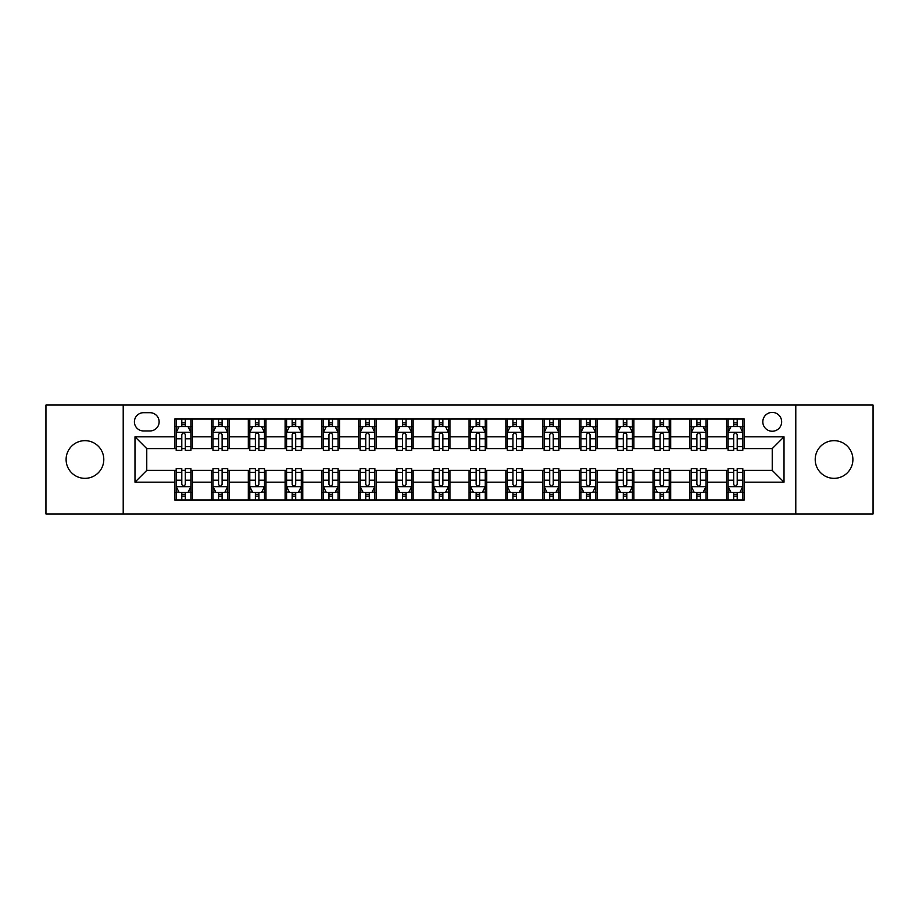 <?xml version="1.0" encoding="UTF-8"?>
<svg xmlns="http://www.w3.org/2000/svg" width="919" height="919" viewBox="0 0 919 919"><rect width="100%" height="100%" fill="white"/><g stroke="black" fill="none" stroke-linecap="round" stroke-linejoin="round"><path stroke-width="1.38" d="M834.05 440.661A18.839 18.839 0 0 0 815.21 459.5A18.839 18.839 0 0 0 834.05 478.339A18.839 18.839 0 0 0 852.889 459.5A18.839 18.839 0 0 0 834.05 440.661M84.95 440.661A18.839 18.839 0 0 0 66.111 459.5A18.839 18.839 0 0 0 84.95 478.339A18.839 18.839 0 0 0 103.79 459.5A18.839 18.839 0 0 0 84.95 440.661M772.236 412.401A9.42 9.42 0 0 0 762.816 421.821A9.42 9.42 0 0 0 772.236 431.241A9.42 9.42 0 0 0 781.655 421.821A9.42 9.42 0 0 0 772.236 412.401M795.785 513.951L873.05 513.951L873.05 405.049L795.785 405.049L795.785 513.951L123.215 513.951L123.215 405.049L45.95 405.049L45.95 513.951L123.215 513.951M143.525 430.954L150.004 430.954A9.121 9.121 0 0 0 159.125 421.821A9.121 9.121 0 0 0 150.004 412.7L143.525 412.7A9.121 9.121 0 0 0 134.404 421.821A9.121 9.121 0 0 0 143.525 430.954M795.785 405.049L123.215 405.049M174.725 482.165L134.99 482.165L134.99 436.835L174.725 436.835L174.725 448.61L146.764 448.61L146.764 470.39L174.725 470.39L174.725 499.97L744.275 499.97L744.275 470.39L772.236 470.39L772.236 448.61L744.275 448.61L744.275 436.835L784.01 436.835L784.01 482.165L744.275 482.165M744.275 436.835L744.275 419.03L174.725 419.03L174.725 436.835M726.619 419.03L726.619 448.61L728.089 448.61M733.684 448.61L737.21 448.61M742.805 448.61L744.275 448.61M726.619 448.61L706.01 448.61M689.824 419.03L689.824 448.61L691.295 448.61M696.889 448.61L700.416 448.61M689.824 448.61L669.216 448.61M653.03 419.03L653.03 448.61L654.5 448.61M660.095 448.61L663.621 448.61M653.03 448.61L632.421 448.61M616.235 419.03L616.235 448.61L617.706 448.61M623.3 448.61L626.838 448.61M616.235 448.61L595.638 448.61M579.441 419.03L579.441 448.61L580.911 448.61M586.506 448.61L590.044 448.61M579.441 448.61L558.844 448.61M542.647 419.03L542.647 448.61L544.128 448.61M549.711 448.61L553.249 448.61M542.647 448.61L522.049 448.61M505.864 419.03L505.864 448.61L507.334 448.61M512.928 448.61L516.455 448.61M505.864 448.61L485.255 448.61M469.069 419.03L469.069 448.61L470.539 448.61M476.134 448.61L479.661 448.61M469.069 448.61L448.461 448.61M432.275 419.03L432.275 448.61L433.745 448.61M439.339 448.61L442.866 448.61M432.275 448.61L411.666 448.61M395.48 419.03L395.48 448.61L396.951 448.61M402.545 448.61L406.072 448.61M395.48 448.61L374.872 448.61M358.686 419.03L358.686 448.61L360.156 448.61M365.751 448.61L369.289 448.61M358.686 448.61L338.089 448.61M321.891 419.03L321.891 448.61L323.362 448.61M328.956 448.61L332.494 448.61M321.891 448.61L301.294 448.61M285.108 419.03L285.108 448.61L286.579 448.61M292.162 448.61L295.7 448.61M285.108 448.61L264.5 448.61M248.314 419.03L248.314 448.61L249.784 448.61M255.379 448.61L258.905 448.61M248.314 448.61L227.705 448.61M211.519 419.03L211.519 448.61L212.99 448.61M218.584 448.61L222.111 448.61M211.519 448.61L190.911 448.61M174.725 448.61L176.195 448.61M181.79 448.61L185.316 448.61M174.725 470.39L176.195 470.39M181.79 470.39L185.316 470.39M190.911 470.39L192.381 470.39L192.381 499.97M212.99 470.39L192.381 470.39M218.584 470.39L222.111 470.39M227.705 470.39L229.176 470.39L229.176 499.97M249.784 470.39L229.176 470.39M255.379 470.39L258.905 470.39M264.5 470.39L265.97 470.39L265.97 499.97M286.579 470.39L265.97 470.39M292.162 470.39L295.7 470.39M301.294 470.39L302.765 470.39L302.765 499.97M323.362 470.39L302.765 470.39M328.956 470.39L332.494 470.39M338.089 470.39L339.559 470.39L339.559 499.97M360.156 470.39L339.559 470.39M365.751 470.39L369.289 470.39M374.872 470.39L376.353 470.39L376.353 499.97M396.951 470.39L376.353 470.39M402.545 470.39L406.072 470.39M411.666 470.39L413.136 470.39L413.136 499.97M433.745 470.39L413.136 470.39M439.339 470.39L442.866 470.39M448.461 470.39L449.931 470.39L449.931 499.97M470.539 470.39L449.931 470.39M476.134 470.39L479.661 470.39M485.255 470.39L486.725 470.39L486.725 499.97M507.334 470.39L486.725 470.39M512.928 470.39L516.455 470.39M522.049 470.39L523.52 470.39L523.52 499.97M544.128 470.39L523.52 470.39M549.711 470.39L553.249 470.39M558.844 470.39L560.314 470.39L560.314 499.97M580.911 470.39L560.314 470.39M586.506 470.39L590.044 470.39M595.638 470.39L597.109 470.39L597.109 499.97M617.706 470.39L597.109 470.39M623.3 470.39L626.838 470.39M632.421 470.39L633.892 470.39L633.892 499.97M654.5 470.39L633.892 470.39M660.095 470.39L663.621 470.39M669.216 470.39L670.686 470.39L670.686 499.97M691.295 470.39L670.686 470.39M696.889 470.39L700.416 470.39M706.01 470.39L707.481 470.39L707.481 499.97M728.089 470.39L707.481 470.39M733.684 470.39L737.21 470.39M742.805 470.39L744.275 470.39M192.381 419.03L192.381 448.61M174.725 426.382L176.195 426.382M181.79 426.382L185.316 426.382M190.911 426.382L192.381 426.382M174.725 492.618L176.195 492.618M181.79 492.618L185.316 492.618M190.911 492.618L192.381 492.618M211.519 470.39L211.519 499.97M229.176 419.03L229.176 448.61M211.519 426.382L212.99 426.382M218.584 426.382L222.111 426.382M227.705 426.382L229.176 426.382M211.519 492.618L212.99 492.618M218.584 492.618L222.111 492.618M227.705 492.618L229.176 492.618M248.314 470.39L248.314 499.97M248.314 492.618L249.784 492.618M255.379 492.618L258.905 492.618M264.5 492.618L265.97 492.618M265.97 419.03L265.97 448.61M248.314 426.382L249.784 426.382M255.379 426.382L258.905 426.382M264.5 426.382L265.97 426.382M285.108 470.39L285.108 499.97M285.108 492.618L286.579 492.618M292.162 492.618L295.7 492.618M301.294 492.618L302.765 492.618M302.765 419.03L302.765 448.61M285.108 426.382L286.579 426.382M292.162 426.382L295.7 426.382M301.294 426.382L302.765 426.382M321.891 470.39L321.891 499.97M321.891 492.618L323.362 492.618M328.956 492.618L332.494 492.618M338.089 492.618L339.559 492.618M339.559 419.03L339.559 448.61M321.891 426.382L323.362 426.382M328.956 426.382L332.494 426.382M338.089 426.382L339.559 426.382M358.686 470.39L358.686 499.97M358.686 492.618L360.156 492.618M365.751 492.618L369.289 492.618M374.872 492.618L376.353 492.618M376.353 419.03L376.353 448.61M358.686 426.382L360.156 426.382M365.751 426.382L369.289 426.382M374.872 426.382L376.353 426.382M395.48 470.39L395.48 499.97M395.48 492.618L396.951 492.618M402.545 492.618L406.072 492.618M411.666 492.618L413.136 492.618M413.136 419.03L413.136 448.61M395.48 426.382L396.951 426.382M402.545 426.382L406.072 426.382M411.666 426.382L413.136 426.382M432.275 470.39L432.275 499.97M432.275 492.618L433.745 492.618M439.339 492.618L442.866 492.618M448.461 492.618L449.931 492.618M449.931 419.03L449.931 448.61M432.275 426.382L433.745 426.382M439.339 426.382L442.866 426.382M448.461 426.382L449.931 426.382M469.069 470.39L469.069 499.97M469.069 492.618L470.539 492.618M476.134 492.618L479.661 492.618M485.255 492.618L486.725 492.618M486.725 419.03L486.725 448.61M469.069 426.382L470.539 426.382M476.134 426.382L479.661 426.382M485.255 426.382L486.725 426.382M505.864 470.39L505.864 499.97M505.864 492.618L507.334 492.618M512.928 492.618L516.455 492.618M522.049 492.618L523.52 492.618M523.52 419.03L523.52 448.61M505.864 426.382L507.334 426.382M512.928 426.382L516.455 426.382M522.049 426.382L523.52 426.382M542.647 470.39L542.647 499.97M542.647 492.618L544.128 492.618M549.711 492.618L553.249 492.618M558.844 492.618L560.314 492.618M560.314 419.03L560.314 448.61M542.647 426.382L544.128 426.382M549.711 426.382L553.249 426.382M558.844 426.382L560.314 426.382M579.441 470.39L579.441 499.97M579.441 492.618L580.911 492.618M586.506 492.618L590.044 492.618M595.638 492.618L597.109 492.618M597.109 419.03L597.109 448.61M579.441 426.382L580.911 426.382M586.506 426.382L590.044 426.382M595.638 426.382L597.109 426.382M616.235 470.39L616.235 499.97M616.235 492.618L617.706 492.618M623.3 492.618L626.838 492.618M632.421 492.618L633.892 492.618M633.892 419.03L633.892 448.61M616.235 426.382L617.706 426.382M623.3 426.382L626.838 426.382M632.421 426.382L633.892 426.382M653.03 470.39L653.03 499.97M653.03 492.618L654.5 492.618M660.095 492.618L663.621 492.618M669.216 492.618L670.686 492.618M670.686 419.03L670.686 448.61M653.03 426.382L654.5 426.382M660.095 426.382L663.621 426.382M669.216 426.382L670.686 426.382M689.824 470.39L689.824 499.97M689.824 492.618L691.295 492.618M696.889 492.618L700.416 492.618M706.01 492.618L707.481 492.618M707.481 419.03L707.481 448.61M689.824 426.382L691.295 426.382M696.889 426.382L700.416 426.382M706.01 426.382L707.481 426.382M726.619 470.39L726.619 499.97M726.619 492.618L728.089 492.618M733.684 492.618L737.21 492.618M742.805 492.618L744.275 492.618M726.619 426.382L728.089 426.382M733.684 426.382L737.21 426.382M742.805 426.382L744.275 426.382M146.764 448.61L134.99 436.835M146.764 470.39L134.99 482.165M784.01 436.835L772.236 448.61M784.01 482.165L772.236 470.39M185.316 422.855L181.79 422.855M190.911 446.68L185.316 446.68L185.316 450.379L190.911 450.379L190.911 432.424L187.97 426.531L179.136 426.531L176.195 432.424L176.195 450.379L181.79 450.379L181.79 446.68L176.195 446.68M176.195 432.424L176.195 419.03M190.911 432.424L190.911 419.03M181.79 426.531L181.79 419.03M185.316 419.03L185.316 426.531M185.316 446.68L185.316 434.63C184.145 432.355 182.973 432.355 181.79 434.63L181.79 446.68M181.79 496.145L185.316 496.145M176.195 472.32L181.79 472.32L181.79 468.621L176.195 468.621L176.195 486.576L179.136 492.469L187.97 492.469L190.911 486.576L190.911 468.621L185.316 468.621L185.316 472.32L190.911 472.32M190.911 486.576L190.911 499.97M176.195 486.576L176.195 499.97M185.316 492.469L185.316 499.97M181.79 499.97L181.79 492.469M181.79 472.32L181.79 484.37C182.961 486.645 184.145 486.645 185.316 484.37L185.316 472.32M222.111 422.855L218.584 422.855M227.705 446.68L222.111 446.68L222.111 450.379L227.705 450.379L227.705 432.424L224.764 426.531L215.931 426.531L212.99 432.424L212.99 450.379L218.584 450.379L218.584 446.68L212.99 446.68M212.99 432.424L212.99 419.03M227.705 432.424L227.705 419.03M218.584 426.531L218.584 419.03M222.111 419.03L222.111 426.531M222.111 446.68L222.111 434.63C220.939 432.355 219.756 432.355 218.584 434.63L218.584 446.68M258.905 422.855L255.379 422.855M264.5 446.68L258.905 446.68L258.905 450.379L264.5 450.379L264.5 432.424L261.559 426.531L252.725 426.531L249.784 432.424L249.784 450.379L255.379 450.379L255.379 446.68L249.784 446.68M249.784 432.424L249.784 419.03M264.5 432.424L264.5 419.03M255.379 426.531L255.379 419.03M258.905 419.03L258.905 426.531M258.905 446.68L258.905 434.63C257.734 432.355 256.55 432.355 255.379 434.63L255.379 446.68M295.7 422.855L292.162 422.855M301.294 446.68L295.7 446.68L295.7 450.379L301.294 450.379L301.294 432.424L298.353 426.531L289.519 426.531L286.579 432.424L286.579 450.379L292.162 450.379L292.162 446.68L286.579 446.68M286.579 432.424L286.579 419.03M301.294 432.424L301.294 419.03M292.162 426.531L292.162 419.03M295.7 419.03L295.7 426.531M295.7 446.68L295.7 434.63C294.528 432.355 293.345 432.355 292.162 434.63L292.162 446.68M218.584 496.145L222.111 496.145M212.99 472.32L218.584 472.32L218.584 468.621L212.99 468.621L212.99 486.576L215.931 492.469L224.764 492.469L227.705 486.576L227.705 468.621L222.111 468.621L222.111 472.32L227.705 472.32M227.705 486.576L227.705 499.97M212.99 486.576L212.99 499.97M222.111 492.469L222.111 499.97M218.584 499.97L218.584 492.469M218.584 472.32L218.584 484.37C219.756 486.645 220.939 486.645 222.111 484.37L222.111 472.32M255.379 496.145L258.905 496.145M249.784 472.32L255.379 472.32L255.379 468.621L249.784 468.621L249.784 486.576L252.725 492.469L261.559 492.469L264.5 486.576L264.5 468.621L258.905 468.621L258.905 472.32L264.5 472.32M264.5 486.576L264.5 499.97M249.784 486.576L249.784 499.97M258.905 492.469L258.905 499.97M255.379 499.97L255.379 492.469M255.379 472.32L255.379 484.37C256.55 486.645 257.722 486.645 258.905 484.37L258.905 472.32M292.162 496.145L295.7 496.145M286.579 472.32L292.162 472.32L292.162 468.621L286.579 468.621L286.579 486.576L289.519 492.469L298.353 492.469L301.294 486.576L301.294 468.621L295.7 468.621L295.7 472.32L301.294 472.32M301.294 486.576L301.294 499.97M286.579 486.576L286.579 499.97M295.7 492.469L295.7 499.97M292.162 499.97L292.162 492.469M292.162 472.32L292.162 484.37C293.345 486.645 294.517 486.645 295.7 484.37L295.7 472.32M332.494 422.855L328.956 422.855M338.089 446.68L332.494 446.68L332.494 450.379L338.089 450.379L338.089 432.424L335.136 426.531L326.314 426.531L323.362 432.424L323.362 450.379L328.956 450.379L328.956 446.68L323.362 446.68M323.362 432.424L323.362 419.03M338.089 432.424L338.089 419.03M328.956 426.531L328.956 419.03M332.494 419.03L332.494 426.531M332.494 446.68L332.494 434.63C331.311 432.355 330.139 432.355 328.956 434.63L328.956 446.68M328.956 496.145L332.494 496.145M323.362 472.32L328.956 472.32L328.956 468.621L323.362 468.621L323.362 486.576L326.314 492.469L335.136 492.469L338.089 486.576L338.089 468.621L332.494 468.621L332.494 472.32L338.089 472.32M338.089 486.576L338.089 499.97M323.362 486.576L323.362 499.97M332.494 492.469L332.494 499.97M328.956 499.97L328.956 492.469M328.956 472.32L328.956 484.37C330.139 486.645 331.311 486.645 332.494 484.37L332.494 472.32M369.289 422.855L365.751 422.855M374.872 446.68L369.289 446.68L369.289 450.379L374.872 450.379L374.872 432.424L371.931 426.531L363.108 426.531L360.156 432.424L360.156 450.379L365.751 450.379L365.751 446.68L360.156 446.68M360.156 432.424L360.156 419.03M374.872 432.424L374.872 419.03M365.751 426.531L365.751 419.03M369.289 419.03L369.289 426.531M369.289 446.68L369.289 434.63C368.105 432.355 366.934 432.355 365.751 434.63L365.751 446.68M406.072 422.855L402.545 422.855M411.666 446.68L406.072 446.68L406.072 450.379L411.666 450.379L411.666 432.424L408.725 426.531L399.891 426.531L396.951 432.424L396.951 450.379L402.545 450.379L402.545 446.68L396.951 446.68M396.951 432.424L396.951 419.03M411.666 432.424L411.666 419.03M402.545 426.531L402.545 419.03M406.072 419.03L406.072 426.531M406.072 446.68L406.072 434.63C404.9 432.355 403.728 432.355 402.545 434.63L402.545 446.68M442.866 422.855L439.339 422.855M448.461 446.68L442.866 446.68L442.866 450.379L448.461 450.379L448.461 432.424L445.52 426.531L436.686 426.531L433.745 432.424L433.745 450.379L439.339 450.379L439.339 446.68L433.745 446.68M433.745 432.424L433.745 419.03M448.461 432.424L448.461 419.03M439.339 426.531L439.339 419.03M442.866 419.03L442.866 426.531M442.866 446.68L442.866 434.63C441.694 432.355 440.511 432.355 439.339 434.63L439.339 446.68M479.661 422.855L476.134 422.855M485.255 446.68L479.661 446.68L479.661 450.379L485.255 450.379L485.255 432.424L482.314 426.531L473.48 426.531L470.539 432.424L470.539 450.379L476.134 450.379L476.134 446.68L470.539 446.68M470.539 432.424L470.539 419.03M485.255 432.424L485.255 419.03M476.134 426.531L476.134 419.03M479.661 419.03L479.661 426.531M479.661 446.68L479.661 434.63C478.489 432.355 477.306 432.355 476.134 434.63L476.134 446.68M516.455 422.855L512.928 422.855M522.049 446.68L516.455 446.68L516.455 450.379L522.049 450.379L522.049 432.424L519.109 426.531L510.275 426.531L507.334 432.424L507.334 450.379L512.928 450.379L512.928 446.68L507.334 446.68M507.334 432.424L507.334 419.03M522.049 432.424L522.049 419.03M512.928 426.531L512.928 419.03M516.455 419.03L516.455 426.531M516.455 446.68L516.455 434.63C515.283 432.355 514.1 432.355 512.928 434.63L512.928 446.68M365.751 496.145L369.289 496.145M360.156 472.32L365.751 472.32L365.751 468.621L360.156 468.621L360.156 486.576L363.108 492.469L371.931 492.469L374.872 486.576L374.872 468.621L369.289 468.621L369.289 472.32L374.872 472.32M374.872 486.576L374.872 499.97M360.156 486.576L360.156 499.97M369.289 492.469L369.289 499.97M365.751 499.97L365.751 492.469M365.751 472.32L365.751 484.37C366.922 486.645 368.105 486.645 369.289 484.37L369.289 472.32M402.545 496.145L406.072 496.145M396.951 472.32L402.545 472.32L402.545 468.621L396.951 468.621L396.951 486.576L399.891 492.469L408.725 492.469L411.666 486.576L411.666 468.621L406.072 468.621L406.072 472.32L411.666 472.32M411.666 486.576L411.666 499.97M396.951 486.576L396.951 499.97M406.072 492.469L406.072 499.97M402.545 499.97L402.545 492.469M402.545 472.32L402.545 484.37C403.717 486.645 404.9 486.645 406.072 484.37L406.072 472.32M439.339 496.145L442.866 496.145M433.745 472.32L439.339 472.32L439.339 468.621L433.745 468.621L433.745 486.576L436.686 492.469L445.52 492.469L448.461 486.576L448.461 468.621L442.866 468.621L442.866 472.32L448.461 472.32M448.461 486.576L448.461 499.97M433.745 486.576L433.745 499.97M442.866 492.469L442.866 499.97M439.339 499.97L439.339 492.469M439.339 472.32L439.339 484.37C440.511 486.645 441.694 486.645 442.866 484.37L442.866 472.32M476.134 496.145L479.661 496.145M470.539 472.32L476.134 472.32L476.134 468.621L470.539 468.621L470.539 486.576L473.48 492.469L482.314 492.469L485.255 486.576L485.255 468.621L479.661 468.621L479.661 472.32L485.255 472.32M485.255 486.576L485.255 499.97M470.539 486.576L470.539 499.97M479.661 492.469L479.661 499.97M476.134 499.97L476.134 492.469M476.134 472.32L476.134 484.37C477.306 486.645 478.489 486.645 479.661 484.37L479.661 472.32M512.928 496.145L516.455 496.145M507.334 472.32L512.928 472.32L512.928 468.621L507.334 468.621L507.334 486.576L510.275 492.469L519.109 492.469L522.049 486.576L522.049 468.621L516.455 468.621L516.455 472.32L522.049 472.32M522.049 486.576L522.049 499.97M507.334 486.576L507.334 499.97M516.455 492.469L516.455 499.97M512.928 499.97L512.928 492.469M512.928 472.32L512.928 484.37C514.1 486.645 515.272 486.645 516.455 484.37L516.455 472.32M553.249 422.855L549.711 422.855M558.844 446.68L553.249 446.68L553.249 450.379L558.844 450.379L558.844 432.424L555.892 426.531L547.069 426.531L544.128 432.424L544.128 450.379L549.711 450.379L549.711 446.68L544.128 446.68M544.128 432.424L544.128 419.03M558.844 432.424L558.844 419.03M549.711 426.531L549.711 419.03M553.249 419.03L553.249 426.531M553.249 446.68L553.249 434.63C552.078 432.355 550.895 432.355 549.711 434.63L549.711 446.68M549.711 496.145L553.249 496.145M544.128 472.32L549.711 472.32L549.711 468.621L544.128 468.621L544.128 486.576L547.069 492.469L555.892 492.469L558.844 486.576L558.844 468.621L553.249 468.621L553.249 472.32L558.844 472.32M558.844 486.576L558.844 499.97M544.128 486.576L544.128 499.97M553.249 492.469L553.249 499.97M549.711 499.97L549.711 492.469M549.711 472.32L549.711 484.37C550.895 486.645 552.066 486.645 553.249 484.37L553.249 472.32M590.044 422.855L586.506 422.855M595.638 446.68L590.044 446.68L590.044 450.379L595.638 450.379L595.638 432.424L592.686 426.531L583.864 426.531L580.911 432.424L580.911 450.379L586.506 450.379L586.506 446.68L580.911 446.68M580.911 432.424L580.911 419.03M595.638 432.424L595.638 419.03M586.506 426.531L586.506 419.03M590.044 419.03L590.044 426.531M590.044 446.68L590.044 434.63C588.861 432.355 587.689 432.355 586.506 434.63L586.506 446.68M586.506 496.145L590.044 496.145M580.911 472.32L586.506 472.32L586.506 468.621L580.911 468.621L580.911 486.576L583.864 492.469L592.686 492.469L595.638 486.576L595.638 468.621L590.044 468.621L590.044 472.32L595.638 472.32M595.638 486.576L595.638 499.97M580.911 486.576L580.911 499.97M590.044 492.469L590.044 499.97M586.506 499.97L586.506 492.469M586.506 472.32L586.506 484.37C587.689 486.645 588.861 486.645 590.044 484.37L590.044 472.32M626.838 422.855L623.3 422.855M632.421 446.68L626.838 446.68L626.838 450.379L632.421 450.379L632.421 432.424L629.481 426.531L620.647 426.531L617.706 432.424L617.706 450.379L623.3 450.379L623.3 446.68L617.706 446.68M617.706 432.424L617.706 419.03M632.421 432.424L632.421 419.03M623.3 426.531L623.3 419.03M626.838 419.03L626.838 426.531M626.838 446.68L626.838 434.63C625.655 432.355 624.483 432.355 623.3 434.63L623.3 446.68M623.3 496.145L626.838 496.145M617.706 472.32L623.3 472.32L623.3 468.621L617.706 468.621L617.706 486.576L620.647 492.469L629.481 492.469L632.421 486.576L632.421 468.621L626.838 468.621L626.838 472.32L632.421 472.32M632.421 486.576L632.421 499.97M617.706 486.576L617.706 499.97M626.838 492.469L626.838 499.97M623.3 499.97L623.3 492.469M623.3 472.32L623.3 484.37C624.472 486.645 625.655 486.645 626.838 484.37L626.838 472.32M663.621 422.855L660.095 422.855M669.216 446.68L663.621 446.68L663.621 450.379L669.216 450.379L669.216 432.424L666.275 426.531L657.441 426.531L654.5 432.424L654.5 450.379L660.095 450.379L660.095 446.68L654.5 446.68M654.5 432.424L654.5 419.03M669.216 432.424L669.216 419.03M660.095 426.531L660.095 419.03M663.621 419.03L663.621 426.531M663.621 446.68L663.621 434.63C662.45 432.355 661.278 432.355 660.095 434.63L660.095 446.68M660.095 496.145L663.621 496.145M654.5 472.32L660.095 472.32L660.095 468.621L654.5 468.621L654.5 486.576L657.441 492.469L666.275 492.469L669.216 486.576L669.216 468.621L663.621 468.621L663.621 472.32L669.216 472.32M669.216 486.576L669.216 499.97M654.5 486.576L654.5 499.97M663.621 492.469L663.621 499.97M660.095 499.97L660.095 492.469M660.095 472.32L660.095 484.37C661.266 486.645 662.45 486.645 663.621 484.37L663.621 472.32M700.416 422.855L696.889 422.855M706.01 446.68L700.416 446.68L700.416 450.379L706.01 450.379L706.01 432.424L703.069 426.531L694.236 426.531L691.295 432.424L691.295 450.379L696.889 450.379L696.889 446.68L691.295 446.68M691.295 432.424L691.295 419.03M706.01 432.424L706.01 419.03M696.889 426.531L696.889 419.03M700.416 419.03L700.416 426.531M700.416 446.68L700.416 434.63C699.244 432.355 698.061 432.355 696.889 434.63L696.889 446.68M696.889 496.145L700.416 496.145M691.295 472.32L696.889 472.32L696.889 468.621L691.295 468.621L691.295 486.576L694.236 492.469L703.069 492.469L706.01 486.576L706.01 468.621L700.416 468.621L700.416 472.32L706.01 472.32M706.01 486.576L706.01 499.97M691.295 486.576L691.295 499.97M700.416 492.469L700.416 499.97M696.889 499.97L696.889 492.469M696.889 472.32L696.889 484.37C698.061 486.645 699.244 486.645 700.416 484.37L700.416 472.32M737.21 422.855L733.684 422.855M742.805 446.68L737.21 446.68L737.21 450.379L742.805 450.379L742.805 432.424L739.864 426.531L731.03 426.531L728.089 432.424L728.089 450.379L733.684 450.379L733.684 446.68L728.089 446.68M728.089 432.424L728.089 419.03M742.805 432.424L742.805 419.03M733.684 426.531L733.684 419.03M737.21 419.03L737.21 426.531M737.21 446.68L737.21 434.63C736.039 432.355 734.855 432.355 733.684 434.63L733.684 446.68M733.684 496.145L737.21 496.145M728.089 472.32L733.684 472.32L733.684 468.621L728.089 468.621L728.089 486.576L731.03 492.469L739.864 492.469L742.805 486.576L742.805 468.621L737.21 468.621L737.21 472.32L742.805 472.32M742.805 486.576L742.805 499.97M728.089 486.576L728.089 499.97M737.21 492.469L737.21 499.97M733.684 499.97L733.684 492.469M733.684 472.32L733.684 484.37C734.855 486.645 736.027 486.645 737.21 484.37L737.21 472.32M211.519 482.165L192.381 482.165M211.519 436.835L192.381 436.835M248.314 436.835L229.176 436.835M248.314 482.165L229.176 482.165M285.108 436.835L265.97 436.835M285.108 482.165L265.97 482.165M321.891 436.835L302.765 436.835M321.891 482.165L302.765 482.165M358.686 436.835L339.559 436.835M358.686 482.165L339.559 482.165M395.48 436.835L376.353 436.835M395.48 482.165L376.353 482.165M432.275 436.835L413.136 436.835M432.275 482.165L413.136 482.165M469.069 436.835L449.931 436.835M469.069 482.165L449.931 482.165M505.864 436.835L486.725 436.835M505.864 482.165L486.725 482.165M542.647 436.835L523.52 436.835M542.647 482.165L523.52 482.165M579.441 436.835L560.314 436.835M579.441 482.165L560.314 482.165M616.235 436.835L597.109 436.835M616.235 482.165L597.109 482.165M653.03 436.835L633.892 436.835M653.03 482.165L633.892 482.165M689.824 436.835L670.686 436.835M689.824 482.165L670.686 482.165M726.619 436.835L707.481 436.835M726.619 482.165L707.481 482.165M190.842 432.275L176.264 432.275M176.195 426.887L178.964 426.887M188.142 426.887L190.911 426.887M181.79 438.8L176.195 438.8M190.911 438.8L185.316 438.8M185.316 424.727L181.79 424.727M176.264 486.725L190.842 486.725M190.911 492.113L188.142 492.113M178.964 492.113L176.195 492.113M185.316 480.2L190.911 480.2M176.195 480.2L181.79 480.2M181.79 494.273L185.316 494.273M227.636 432.275L213.059 432.275M212.99 426.887L215.758 426.887M224.937 426.887L227.705 426.887M218.584 438.8L212.99 438.8M227.705 438.8L222.111 438.8M222.111 424.727L218.584 424.727M264.431 432.275L249.853 432.275M249.784 426.887L252.553 426.887M261.731 426.887L264.5 426.887M255.379 438.8L249.784 438.8M264.5 438.8L258.905 438.8M258.905 424.727L255.379 424.727M301.214 432.275L286.648 432.275M286.579 426.887L289.336 426.887M298.526 426.887L301.294 426.887M292.162 438.8L286.579 438.8M301.294 438.8L295.7 438.8M295.7 424.727L292.162 424.727M213.059 486.725L227.636 486.725M227.705 492.113L224.937 492.113M215.758 492.113L212.99 492.113M222.111 480.2L227.705 480.2M212.99 480.2L218.584 480.2M218.584 494.273L222.111 494.273M249.853 486.725L264.431 486.725M264.5 492.113L261.731 492.113M252.553 492.113L249.784 492.113M258.905 480.2L264.5 480.2M249.784 480.2L255.379 480.2M255.379 494.273L258.905 494.273M286.648 486.725L301.214 486.725M301.294 492.113L298.526 492.113M289.336 492.113L286.579 492.113M295.7 480.2L301.294 480.2M286.579 480.2L292.162 480.2M292.162 494.273L295.7 494.273M338.008 432.275L323.442 432.275M323.362 426.887L326.13 426.887M335.32 426.887L338.089 426.887M328.956 438.8L323.362 438.8M338.089 438.8L332.494 438.8M332.494 424.727L328.956 424.727M323.442 486.725L338.008 486.725M338.089 492.113L335.32 492.113M326.13 492.113L323.362 492.113M332.494 480.2L338.089 480.2M323.362 480.2L328.956 480.2M328.956 494.273L332.494 494.273M374.803 432.275L360.237 432.275M360.156 426.887L362.925 426.887M372.115 426.887L374.872 426.887M365.751 438.8L360.156 438.8M374.872 438.8L369.289 438.8M369.289 424.727L365.751 424.727M411.597 432.275L397.031 432.275M396.951 426.887L399.719 426.887M408.898 426.887L411.666 426.887M402.545 438.8L396.951 438.8M411.666 438.8L406.072 438.8M406.072 424.727L402.545 424.727M448.392 432.275L433.814 432.275M433.745 426.887L436.514 426.887M445.692 426.887L448.461 426.887M439.339 438.8L433.745 438.8M448.461 438.8L442.866 438.8M442.866 424.727L439.339 424.727M485.186 432.275L470.608 432.275M470.539 426.887L473.308 426.887M482.486 426.887L485.255 426.887M476.134 438.8L470.539 438.8M485.255 438.8L479.661 438.8M479.661 424.727L476.134 424.727M521.969 432.275L507.403 432.275M507.334 426.887L510.102 426.887M519.281 426.887L522.049 426.887M512.928 438.8L507.334 438.8M522.049 438.8L516.455 438.8M516.455 424.727L512.928 424.727M360.237 486.725L374.803 486.725M374.872 492.113L372.115 492.113M362.925 492.113L360.156 492.113M369.289 480.2L374.872 480.2M360.156 480.2L365.751 480.2M365.751 494.273L369.289 494.273M397.031 486.725L411.597 486.725M411.666 492.113L408.898 492.113M399.719 492.113L396.951 492.113M406.072 480.2L411.666 480.2M396.951 480.2L402.545 480.2M402.545 494.273L406.072 494.273M433.814 486.725L448.392 486.725M448.461 492.113L445.692 492.113M436.514 492.113L433.745 492.113M442.866 480.2L448.461 480.2M433.745 480.2L439.339 480.2M439.339 494.273L442.866 494.273M470.608 486.725L485.186 486.725M485.255 492.113L482.486 492.113M473.308 492.113L470.539 492.113M479.661 480.2L485.255 480.2M470.539 480.2L476.134 480.2M476.134 494.273L479.661 494.273M507.403 486.725L521.969 486.725M522.049 492.113L519.281 492.113M510.102 492.113L507.334 492.113M516.455 480.2L522.049 480.2M507.334 480.2L512.928 480.2M512.928 494.273L516.455 494.273M558.763 432.275L544.197 432.275M544.128 426.887L546.885 426.887M556.075 426.887L558.844 426.887M549.711 438.8L544.128 438.8M558.844 438.8L553.249 438.8M553.249 424.727L549.711 424.727M544.197 486.725L558.763 486.725M558.844 492.113L556.075 492.113M546.885 492.113L544.128 492.113M553.249 480.2L558.844 480.2M544.128 480.2L549.711 480.2M549.711 494.273L553.249 494.273M595.558 432.275L580.992 432.275M580.911 426.887L583.68 426.887M592.87 426.887L595.638 426.887M586.506 438.8L580.911 438.8M595.638 438.8L590.044 438.8M590.044 424.727L586.506 424.727M580.992 486.725L595.558 486.725M595.638 492.113L592.87 492.113M583.68 492.113L580.911 492.113M590.044 480.2L595.638 480.2M580.911 480.2L586.506 480.2M586.506 494.273L590.044 494.273M632.352 432.275L617.786 432.275M617.706 426.887L620.474 426.887M629.664 426.887L632.421 426.887M623.3 438.8L617.706 438.8M632.421 438.8L626.838 438.8M626.838 424.727L623.3 424.727M617.786 486.725L632.352 486.725M632.421 492.113L629.664 492.113M620.474 492.113L617.706 492.113M626.838 480.2L632.421 480.2M617.706 480.2L623.3 480.2M623.3 494.273L626.838 494.273M669.147 432.275L654.569 432.275M654.5 426.887L657.269 426.887M666.447 426.887L669.216 426.887M660.095 438.8L654.5 438.8M669.216 438.8L663.621 438.8M663.621 424.727L660.095 424.727M654.569 486.725L669.147 486.725M669.216 492.113L666.447 492.113M657.269 492.113L654.5 492.113M663.621 480.2L669.216 480.2M654.5 480.2L660.095 480.2M660.095 494.273L663.621 494.273M705.941 432.275L691.364 432.275M691.295 426.887L694.063 426.887M703.242 426.887L706.01 426.887M696.889 438.8L691.295 438.8M706.01 438.8L700.416 438.8M700.416 424.727L696.889 424.727M691.364 486.725L705.941 486.725M706.01 492.113L703.242 492.113M694.063 492.113L691.295 492.113M700.416 480.2L706.01 480.2M691.295 480.2L696.889 480.2M696.889 494.273L700.416 494.273M742.736 432.275L728.158 432.275M728.089 426.887L730.858 426.887M740.036 426.887L742.805 426.887M733.684 438.8L728.089 438.8M742.805 438.8L737.21 438.8M737.21 424.727L733.684 424.727M728.158 486.725L742.736 486.725M742.805 492.113L740.036 492.113M730.858 492.113L728.089 492.113M737.21 480.2L742.805 480.2M728.089 480.2L733.684 480.2M733.684 494.273L737.21 494.273"/></g></svg>
